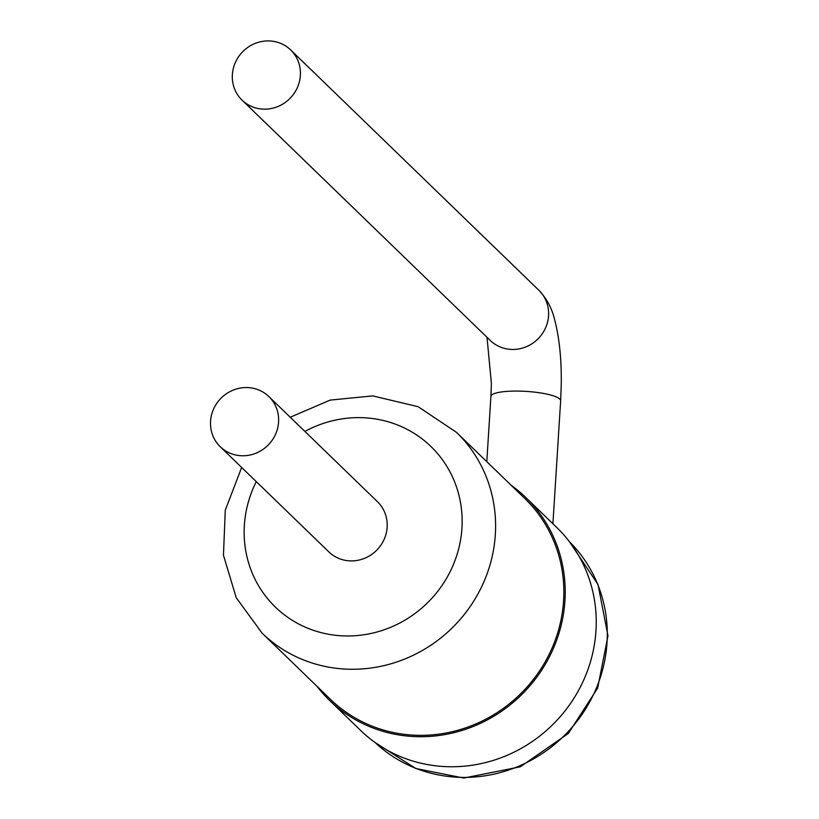 <?xml version="1.0" encoding="UTF-8"?>
<svg xmlns="http://www.w3.org/2000/svg" width="819" height="819" viewBox="0 0 819 819"><rect width="100%" height="100%" fill="white"/><g stroke="black" fill="none" stroke-linecap="round" stroke-linejoin="round"><path stroke-width="1.23" d="M264.22 109.152A34.93 33.221 134.1 0 1 242.066 100.143A34.93 33.221 134.1 0 1 242.496 51.925A34.93 33.221 134.1 0 1 290.673 49.939A34.93 33.221 134.1 0 1 297.348 87.653A34.93 33.221 134.1 0 1 264.22 109.152M316.861 686.168A141.134 134.234 -45.9 0 0 329.422 700.276L360.452 730.313A141.134 134.234 -45.9 0 0 449.948 766.748A141.134 134.234 -45.9 0 0 583.783 679.862A141.134 134.234 -45.9 0 0 556.797 527.518L525.778 497.481A141.134 134.234 -45.9 0 0 511.271 485.38M329.422 700.276A141.134 134.234 -45.9 0 0 418.929 736.711A141.134 134.234 -45.9 0 0 552.764 649.825A141.134 134.234 -45.9 0 0 525.778 497.481M241.646 467.465L225.276 510.206L223.454 555.241L236.241 597.737L262.141 633.189L330.395 699.272A139.742 132.903 -45.9 0 0 419.011 735.339A139.742 132.903 -45.9 0 0 551.525 649.324A139.742 132.903 -45.9 0 0 524.805 498.484L456.552 432.401L418.171 406.715L372.717 395.894L330.118 400.102L290.254 417.26M220.26 446.754L328.839 551.883A34.93 33.221 -45.9 0 0 377.016 549.897A34.93 33.221 -45.9 0 0 377.446 501.689L268.867 396.56A34.93 33.221 -45.9 0 0 246.714 387.541A34.93 33.221 -45.9 0 0 213.585 409.05A34.93 33.221 -45.9 0 0 220.26 446.754A34.93 33.221 -45.9 0 0 268.437 444.768A34.93 33.221 -45.9 0 0 268.867 396.56M290.673 49.939L538.861 290.243A34.93 33.221 134.1 0 1 545.536 327.948A34.93 33.221 134.1 0 1 512.407 349.457A34.93 33.221 134.1 0 1 490.253 340.438L242.066 100.143M487.008 337.295L491.4 383.425L490.909 396.396A34.93 7.207 3.6 0 1 518.017 391.083A34.93 7.207 3.6 0 1 560.646 400.788L561.261 384.357C561.599 359.469 559.387 337.878 554.617 319.584C551.996 308.446 546.744 298.659 538.861 290.243M462.448 777.395A139.742 132.903 -45.9 0 0 594.604 692.157A139.742 132.903 -45.9 0 0 569.41 541.687L598.013 584.541L607.985 635.831L597.655 688.073L568.376 733.425L520.331 766.799L463.8 778.05L415.765 768.498L375.01 742.464A139.742 132.903 -45.9 0 0 462.448 777.395M262.141 633.189A139.742 132.903 -45.9 0 0 350.767 669.256A139.742 132.903 -45.9 0 0 483.271 583.241A139.742 132.903 -45.9 0 0 456.552 432.401M256.286 481.633A111.793 106.327 -45.9 0 0 346.273 635.964A111.793 106.327 -45.9 0 0 460.022 499.999A111.793 106.327 -45.9 0 0 304.883 431.439M490.909 396.396L486.803 461.691M560.646 400.788L552.907 523.75"/></g></svg>
